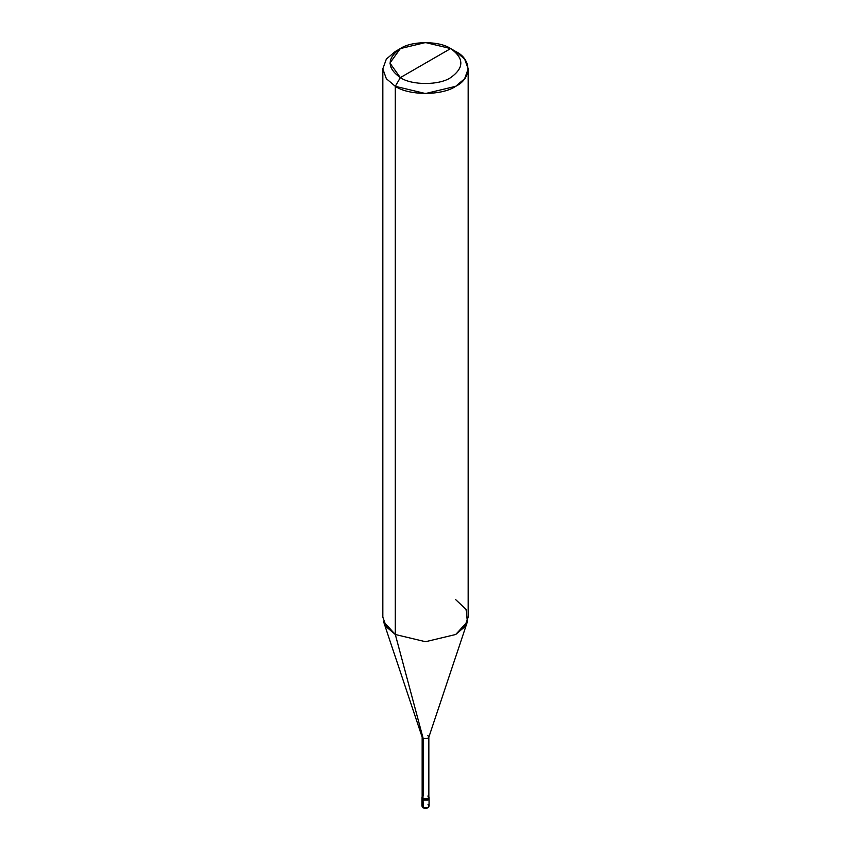 <?xml version="1.0" encoding="UTF-8"?>
<svg xmlns="http://www.w3.org/2000/svg" width="851" height="851" viewBox="0 0 851 851"><rect width="100%" height="100%" fill="white"/><g stroke="black" fill="none" stroke-linecap="round" stroke-linejoin="round"><path stroke-width="1.28" d="M421.947 797.376L422.99 798.834L422.16 796.685L421.947 797.376L421.947 806.099L423.128 807.876C426.17 808.907 428.138 808.322 429.053 806.099L428.01 807.546L422.99 807.546L422.99 799.993L421.947 798.546L422.99 799.993L428.01 799.993L428.915 797.961L428.01 799.993L422.99 799.993L423.5 807.833L421.947 806.099L422.99 807.546L428.01 807.546L429.053 806.099L428.01 804.642M422.99 799.993L422.085 797.961L422.99 799.993L428.01 799.993L429.053 798.546L428.01 799.993L422.99 799.993L422.99 798.834L422.99 799.993M423.138 796.015L423.138 738.328L395.311 634.495L395.311 86.323L400.342 77.611C411.671 85.451 439.329 85.451 450.658 77.611C464.22 67.931 464.22 58.251 450.658 48.571L400.342 77.611C386.78 67.931 386.78 58.251 400.342 48.571C411.671 40.731 439.329 40.731 450.658 48.571C464.22 58.251 464.22 67.931 450.658 77.611C439.329 85.451 411.671 85.451 400.342 77.611L450.658 48.571L425.5 42.55L400.342 48.571L389.928 63.091L400.342 77.611L395.311 86.323L395.311 634.495L423.138 738.328L422.99 798.834L428.01 798.834L429.053 797.376L428.84 796.685L428.01 798.834L422.99 798.834L422.16 797.376L422.16 736.966L423.138 738.328L422.213 737.328L383.588 621.741L395.311 634.495L386.322 626.857L382.812 617.071L382.812 68.899L386.322 78.686L395.311 86.323L386.322 78.686L382.812 68.899L386.322 59.113L395.311 51.475L386.322 59.113L382.812 68.899M468.188 68.899L464.678 59.113L455.689 51.475C471.975 59.315 471.975 78.483 455.689 86.323C442.105 95.727 408.895 95.727 395.311 86.323L425.5 93.546L455.689 86.323L464.678 78.686L468.188 68.899L468.188 617.071L464.678 626.857L455.689 634.495L425.5 641.718L395.311 634.495L425.5 641.718L455.689 634.495L467.412 621.741L428.787 737.328L427.862 738.328L423.138 738.328L427.862 738.328L428.84 736.966L428.84 797.376L427.862 798.749L423.138 798.749C427.766 799.6 429.34 798.685 427.862 796.015M428.84 736.966L427.862 735.604M467.412 621.741L466.071 609.412L455.689 599.647M455.689 51.475L450.658 48.571L455.689 51.475M429.053 806.099L429.053 797.376M395.311 51.475L400.342 48.571"/></g></svg>
